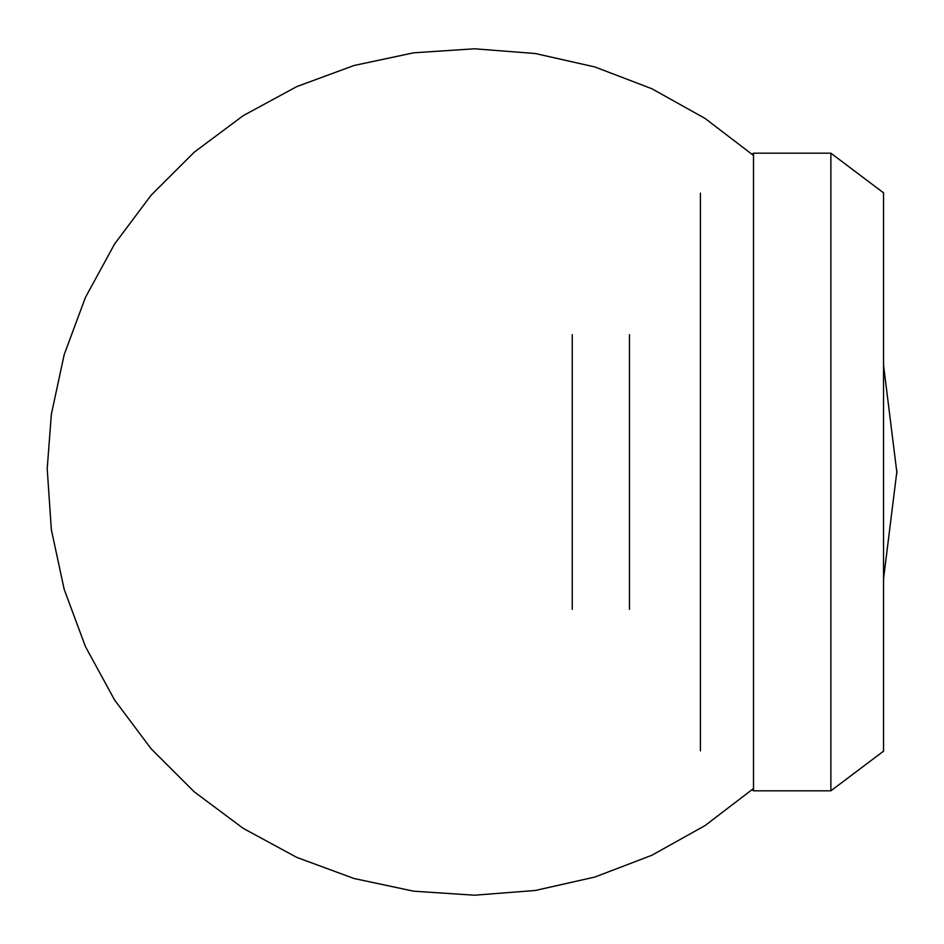 <?xml version="1.0" encoding="UTF-8"?>
<svg xmlns="http://www.w3.org/2000/svg" width="944" height="944" viewBox="0 0 944 944"><rect width="100%" height="100%" fill="white"/><g stroke="black" fill="none" stroke-linecap="round" stroke-linejoin="round"><path stroke-width="1.42" d="M700.413 193.19L700.413 750.81M753.513 153.176L753.513 790.824L830.885 790.824L830.885 153.176L753.513 153.176L752.12 154.226M830.885 153.176L883.525 192.836L883.525 751.164L830.885 790.824M883.525 365.033L896.8 472L883.525 578.967M753.513 788.535L705.062 825.575L651.808 855.288L594.85 877.059L535.354 890.463L474.549 895.207L413.696 891.195L354.047 878.51L296.829 857.412L243.21 828.348L194.322 791.898L151.146 748.816L114.59 700.011L85.397 646.463L64.168 589.292L51.354 529.667L47.2 468.826L51.354 414.322L64.168 354.696L85.397 297.525L114.602 243.977L151.158 195.172L194.334 152.102L243.222 115.652L296.829 86.577L354.047 65.49L413.708 52.805L474.561 48.793L535.354 53.537L594.85 66.941L651.808 88.712L705.062 118.437L753.513 155.465M572.241 334.672L572.241 609.328M629.459 334.672L629.459 609.328M752.12 789.774L753.513 790.824M896.8 473.593L896.8 470.407L896.8 473.593"/></g></svg>
